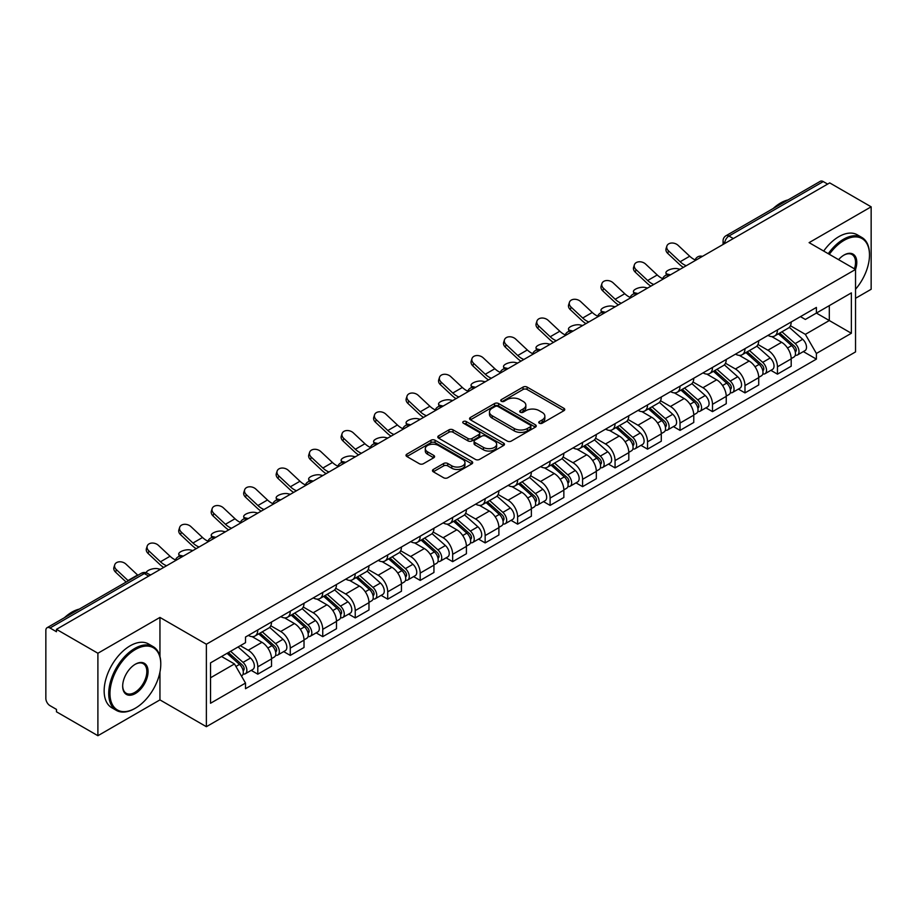 <?xml version="1.0" encoding="UTF-8"?>
<svg xmlns="http://www.w3.org/2000/svg" width="917" height="917" viewBox="0 0 917 917"><rect width="100%" height="100%" fill="white"/><g stroke="black" fill="none" stroke-linecap="round" stroke-linejoin="round"><path stroke-width="1.38" d="M539.345 423.218A2.017 1.169 0 0 0 542.199 423.218L563.909 410.69A2.889 1.674 0 0 0 564.757 409.509A2.889 1.674 0 0 0 563.909 408.329L527.126 387.089A2.889 1.674 0 0 0 523.045 387.089L501.324 399.629A2.017 1.169 0 0 0 500.739 400.454A2.017 1.169 0 0 0 501.324 401.279A2.017 1.169 0 0 0 504.19 401.279L506.998 399.652A9.25 5.342 0 0 1 520.077 399.652L523.149 401.417A9.25 5.342 0 0 1 525.854 405.199A9.25 5.342 0 0 1 523.149 408.971L520.329 410.598A2.017 1.169 0 0 0 519.744 411.424A2.017 1.169 0 0 0 520.329 412.249A2.017 1.169 0 0 0 523.194 412.249L526.003 410.621A9.25 5.342 0 0 1 539.081 410.621L542.153 412.398A9.25 5.342 0 0 1 544.858 416.169A9.25 5.342 0 0 1 542.153 419.952L539.345 421.568A2.017 1.169 0 0 0 538.749 422.393A2.017 1.169 0 0 0 539.345 423.218L539.345 421.568M433.328 469.447A2.889 1.674 0 0 0 432.48 470.616A2.889 1.674 0 0 0 433.328 471.797L443.645 477.757A2.889 1.674 0 0 0 447.737 477.757L471.854 463.842A2.889 1.674 0 0 0 472.691 462.661A2.889 1.674 0 0 0 471.854 461.48L435.059 440.24A2.889 1.674 0 0 0 430.979 440.24L406.861 454.167A2.889 1.674 0 0 0 406.013 455.348A2.889 1.674 0 0 0 406.861 456.517L419.333 463.715A2.889 1.674 0 0 0 423.413 463.715L433.741 457.766A2.889 1.674 0 0 0 434.578 456.586A2.889 1.674 0 0 0 433.741 455.405L427.551 451.829A7.726 4.459 0 0 1 425.293 448.677A7.726 4.459 0 0 1 430.062 444.55A7.726 4.459 0 0 1 438.486 445.524L462.707 459.497A7.726 4.459 0 0 1 464.965 462.661A7.726 4.459 0 0 1 460.196 466.776A7.726 4.459 0 0 1 451.772 465.813L447.737 463.486A2.889 1.674 0 0 0 443.645 463.486L433.328 469.447L433.328 471.797L443.645 465.882L443.645 463.486M206.371 644.238L159.948 617.428L97.901 653.248L56.464 629.337L829.713 182.896L871.15 206.818L809.103 242.638L855.538 269.449L206.371 644.238L206.371 726.7L855.538 351.91L855.538 269.449M507.204 441.066A2.889 1.674 0 0 0 511.296 441.066L535.402 427.139A2.889 1.674 0 0 0 536.25 425.958A2.889 1.674 0 0 0 535.402 424.789L498.619 403.549A2.889 1.674 0 0 0 494.538 403.549L470.421 417.464A2.889 1.674 0 0 0 469.573 418.645A2.889 1.674 0 0 0 470.421 419.826L507.204 441.066M464.174 423.654A2.017 1.169 0 0 1 466.226 423.941L503.593 445.513L479.511 459.417A2.889 1.674 0 0 1 475.43 459.417L438.635 438.177L438.635 435.816A2.889 1.674 0 0 0 437.799 436.996A2.889 1.674 0 0 0 438.635 438.177M438.635 435.816L448.963 429.855A2.889 1.674 0 0 1 453.044 429.855L467.968 438.475A2.889 1.674 0 0 0 472.049 438.475L478.903 434.52A2.889 1.674 0 0 0 479.751 433.34A2.889 1.674 0 0 0 478.903 432.159L463.372 423.195A2.017 1.169 0 0 1 462.776 422.37A2.017 1.169 0 0 1 464.025 421.281A2.017 1.169 0 0 1 466.226 421.533L503.628 443.129A2.889 1.674 0 0 1 504.476 444.309A2.889 1.674 0 0 1 503.628 445.49L503.628 443.129M97.901 653.248L97.901 735.709L56.464 711.798L56.464 709.391L50.011 705.666A5.892 3.404 -120 0 1 45.85 698.445L45.85 630.415A5.892 3.404 -120 0 1 47.065 627.721L141.378 573.263A5.892 3.404 60 0 1 144.324 573.561L50.011 628.007A5.892 3.404 -120 0 0 47.065 627.721M855.538 298.3L871.15 289.279L871.15 206.818M97.901 735.709L159.948 699.889L206.371 726.7M56.464 629.337L56.464 631.733L50.011 628.007M733.325 238.558L728.946 236.036A5.892 3.404 60 0 0 726 235.738L820.325 181.291A5.892 3.404 60 0 1 823.26 181.577L728.946 236.036A5.892 3.404 120 0 0 724.785 243.246L724.785 243.486M827.638 184.099L823.26 181.577M777.456 329.914A13.549 7.817 60 0 1 774.659 335.989L788.402 328.057A13.549 7.817 -120 0 0 791.199 321.97M757.958 344.494L767.884 350.225A13.549 7.817 60 0 1 777.456 366.811L791.199 358.879A13.549 7.817 -120 0 0 781.628 342.293L771.793 336.608M791.199 358.879L791.199 366.215L777.456 374.147L770.876 370.342M774.659 335.989A13.549 7.817 60 0 1 767.987 335.381M777.456 366.811L777.456 374.147M744.982 348.655A13.549 7.817 60 0 1 742.174 354.741L755.917 346.809A13.549 7.817 -120 0 0 758.726 340.723M738.391 389.095L744.982 392.9L758.726 384.957L758.726 377.632A13.549 7.817 -120 0 0 749.143 361.046L739.308 355.36M742.174 354.741A13.549 7.817 60 0 1 735.514 354.134M725.485 363.247L735.4 368.978A13.549 7.817 60 0 1 744.982 385.564L744.982 392.9M712.498 367.408A13.549 7.817 60 0 1 709.701 373.494L723.444 365.562A13.549 7.817 -120 0 0 726.241 359.475M705.918 407.847L712.498 411.641L726.241 403.709L726.241 396.385A13.549 7.817 -120 0 0 716.67 379.798L706.835 374.113M709.701 373.494A13.549 7.817 60 0 1 703.03 372.875M693 381.999L702.926 387.731A13.549 7.817 60 0 1 712.498 404.317L712.498 411.641M680.024 386.16A13.549 7.817 60 0 1 677.216 392.247L690.959 384.315A13.549 7.817 -120 0 0 693.768 378.228M673.433 426.6L680.024 430.394L693.768 422.462L693.768 415.137A13.549 7.817 -120 0 0 684.185 398.54L674.35 392.866M677.216 392.247A13.549 7.817 60 0 1 670.556 391.628M660.527 400.752L670.442 406.483A13.549 7.817 60 0 1 680.024 423.069L680.024 430.394M647.54 404.913A13.549 7.817 60 0 1 644.743 410.999L658.475 403.067A13.549 7.817 -120 0 0 661.283 396.981M640.96 445.341L647.54 449.147L661.283 441.215L661.283 433.89A13.549 7.817 -120 0 0 651.712 417.292L641.877 411.618M644.743 410.999A13.549 7.817 60 0 1 638.072 410.38M628.042 419.505L637.968 425.224A13.549 7.817 60 0 1 647.54 441.822L647.54 449.147M615.066 423.665A13.549 7.817 60 0 1 612.258 429.752L626.002 421.809A13.549 7.817 -120 0 0 628.81 415.733M608.475 464.094L615.066 467.899L628.81 459.967L628.81 452.631A13.549 7.817 -120 0 0 619.227 436.045L609.392 430.371M612.258 429.752A13.549 7.817 60 0 1 605.598 429.133M595.569 438.246L605.484 443.977A13.549 7.817 60 0 1 615.066 460.575L615.066 467.899M582.582 442.418A13.549 7.817 60 0 1 579.785 448.493L593.517 440.561A13.549 7.817 -120 0 0 596.325 434.486M576.002 482.846L582.582 486.652L596.325 478.72L596.325 471.384A13.549 7.817 -120 0 0 586.754 454.798L576.919 449.124M579.785 448.493A13.549 7.817 60 0 1 573.114 447.886M563.084 456.998L573.01 462.73A13.549 7.817 60 0 1 582.582 479.316L582.582 486.652M550.108 461.171A13.549 7.817 60 0 1 547.3 467.246L561.044 459.314A13.549 7.817 -120 0 0 563.852 453.239M543.517 501.599L550.108 505.405L563.852 497.472L563.852 490.137A13.549 7.817 -120 0 0 554.269 473.55L544.434 467.876M547.3 467.246A13.549 7.817 60 0 1 540.64 466.638M530.611 475.751L540.526 481.482A13.549 7.817 60 0 1 550.108 498.069L550.108 505.405M517.624 479.923A13.549 7.817 60 0 1 514.827 485.999L528.559 478.066A13.549 7.817 -120 0 0 531.367 471.991M511.044 520.352L517.624 524.157L531.367 516.225L531.367 508.889A13.549 7.817 -120 0 0 521.796 492.303L511.961 486.629M514.827 485.999A13.549 7.817 60 0 1 508.156 485.391M498.126 494.504L508.052 500.235A13.549 7.817 60 0 1 517.624 516.821L517.624 524.157M485.15 498.676A13.549 7.817 60 0 1 482.342 504.751L496.086 496.819A13.549 7.817 -120 0 0 498.894 490.744M478.559 539.104L485.15 542.91L498.894 534.978L498.894 527.642A13.549 7.817 -120 0 0 489.311 511.056L479.476 505.37M482.342 504.751A13.549 7.817 60 0 1 475.682 504.144M465.653 513.256L475.568 518.988A13.549 7.817 60 0 1 485.15 535.574L485.15 542.91M452.666 517.429A13.549 7.817 60 0 1 449.869 523.504L463.601 515.572A13.549 7.817 -120 0 0 466.409 509.497M446.086 557.857L452.666 561.663L466.409 553.73L466.409 546.394A13.549 7.817 -120 0 0 456.838 529.808L447.003 524.123M449.869 523.504A13.549 7.817 60 0 1 443.198 522.896M433.168 532.009L443.094 537.74A13.549 7.817 60 0 1 452.666 554.327L452.666 561.663M420.192 536.181A13.549 7.817 60 0 1 417.384 542.256L431.128 534.324A13.549 7.817 -120 0 0 433.936 528.238M413.601 576.61L420.192 580.415L433.936 572.483L433.936 565.147A13.549 7.817 -120 0 0 424.353 548.561L414.518 542.875M417.384 542.256A13.549 7.817 60 0 1 410.724 541.649M400.695 550.762L410.61 556.493A13.549 7.817 60 0 1 420.192 573.079L420.192 580.415M387.708 554.923A13.549 7.817 60 0 1 384.911 561.009L398.643 553.077A13.549 7.817 -120 0 0 401.451 546.99M381.128 595.362L387.708 599.168L401.451 591.224L401.451 583.9A13.549 7.817 -120 0 0 391.88 567.314L382.045 561.628M384.911 561.009A13.549 7.817 60 0 1 378.24 560.402M368.21 569.514L378.136 575.246A13.549 7.817 60 0 1 387.708 591.832L387.708 599.168M355.234 573.675A13.549 7.817 60 0 1 352.426 579.762L366.17 571.83A13.549 7.817 -120 0 0 368.978 565.743M348.643 614.115L355.234 617.909L368.978 609.977L368.978 602.652A13.549 7.817 -120 0 0 359.395 586.066L349.56 580.381M352.426 579.762A13.549 7.817 60 0 1 345.766 579.143M335.737 588.267L345.652 593.998A13.549 7.817 60 0 1 355.234 610.584L355.234 617.909M322.75 592.428A13.549 7.817 60 0 1 319.953 598.514L333.685 590.582A13.549 7.817 -120 0 0 336.493 584.496M316.17 632.868L322.75 636.662L336.493 628.73L336.493 621.405A13.549 7.817 -120 0 0 326.922 604.807L317.087 599.133M319.953 598.514A13.549 7.817 60 0 1 313.282 597.895M303.252 607.02L313.178 612.751A13.549 7.817 60 0 1 322.75 629.337L322.75 636.662M290.276 611.181A13.549 7.817 60 0 1 287.468 617.267L301.212 609.324A13.549 7.817 -120 0 0 304.02 603.248M283.685 651.609L290.276 655.414L304.02 647.482L304.02 640.146A13.549 7.817 -120 0 0 294.437 623.56L284.602 617.886M287.468 617.267A13.549 7.817 60 0 1 280.808 616.648M270.779 625.772L280.694 631.492A13.549 7.817 60 0 1 290.276 648.09L290.276 655.414M257.792 629.933A13.549 7.817 60 0 1 254.995 636.02L268.727 628.076A13.549 7.817 -120 0 0 271.535 622.001M251.212 670.361L257.792 674.167L271.535 666.235L271.535 658.899A13.549 7.817 -120 0 0 261.964 642.313L252.129 636.639M254.995 636.02A13.549 7.817 60 0 1 248.324 635.401M240.311 645.683L248.22 650.245A13.549 7.817 60 0 1 257.792 666.842L257.792 674.167M800.461 316.629L805.355 319.448L851.366 292.89L829.3 305.625L829.3 320.537L805.355 334.361L790.443 325.741M210.532 677.778L234.477 663.954L245.515 683.062L210.532 703.259L210.532 662.865L245.515 642.679L245.515 637.028L816.394 307.436L816.394 313.075L851.366 333.272L816.394 353.469L805.355 334.361M851.366 292.89L851.366 333.272M245.515 683.062L245.515 688.713L816.394 359.12L816.394 353.469M159.948 617.428L159.948 656.412M159.948 672.127L159.948 699.889M234.477 663.954L221.57 656.503M803.349 351.589L816.394 359.12M540.147 423.505L542.153 422.347A9.25 5.342 0 0 0 544.858 418.576L544.858 416.169M525.854 405.199L525.854 407.607A9.25 5.342 0 0 1 523.149 411.378L521.143 412.535M563.909 408.329L563.909 410.69L527.126 389.496A2.889 1.674 0 0 0 523.045 389.496L502.138 401.566M535.368 427.162L498.619 405.956A2.889 1.674 0 0 0 494.538 405.956L470.455 419.848M530.301 426.795A2.017 1.169 0 0 0 530.886 425.958A2.017 1.169 0 0 0 530.301 425.133L498.011 406.495A2.017 1.169 0 0 0 495.146 406.495L492.188 408.203A9.25 5.342 0 0 0 489.472 411.985A9.25 5.342 0 0 0 492.188 415.756L514.254 428.503A9.25 5.342 0 0 0 527.332 428.503L530.301 426.795L530.301 429.19A2.017 1.169 0 0 0 530.886 428.365L530.886 425.958M489.472 411.985L489.472 414.381A9.25 5.342 0 0 0 492.188 418.163L492.188 415.756M530.301 429.19L527.332 430.91A9.25 5.342 0 0 1 514.254 430.91L492.188 418.163M438.681 438.2L448.963 432.262L448.963 429.855M479.751 433.34L479.751 435.747A2.889 1.674 0 0 1 478.903 436.916L472.049 440.871A2.889 1.674 0 0 1 467.968 440.871L453.044 432.262A2.889 1.674 0 0 0 448.963 432.262M483.442 447.404A7.726 4.459 0 0 0 491.867 448.379A7.726 4.459 0 0 0 496.647 444.252A7.726 4.459 0 0 0 494.378 441.1L485.85 436.171A2.889 1.674 0 0 0 481.757 436.171L474.914 440.126A2.889 1.674 0 0 0 474.066 441.306A2.889 1.674 0 0 0 474.914 442.487L483.442 447.404L483.442 449.811A7.726 4.459 0 0 0 491.867 450.774A7.726 4.459 0 0 0 496.647 446.659L496.647 444.252M474.066 441.306L474.066 443.702A2.889 1.674 0 0 0 474.914 444.883L474.914 442.487M483.442 449.811L474.914 444.883M464.965 462.661L464.965 465.057A7.726 4.459 0 0 1 460.196 469.183A7.726 4.459 0 0 1 451.772 468.22L447.737 465.882A2.889 1.674 0 0 0 443.645 465.882M425.293 448.677L425.293 451.084A7.726 4.459 0 0 0 427.551 454.236L427.551 451.829M433.695 457.778L427.551 454.236M471.808 463.864L435.059 442.647A2.889 1.674 0 0 0 430.979 442.647L406.896 456.54M680.116 269.277L677.308 268.658A6.774 2.568 -13.1 0 0 669.788 269.575A6.774 2.568 -13.1 0 0 665.925 272.968A6.774 2.568 -13.1 0 0 667.736 274.194L670.545 274.802M778.395 333.822L791.635 345.64A7.359 4.253 60 0 1 793.95 357.022L791.199 358.604M778.751 334.143L784.975 337.731M779.737 333.054L794.466 346.202A3.53 2.04 60 0 1 795.566 351.658A3.53 2.04 60 0 1 795.245 351.784M781.937 331.782L795.177 343.588A7.359 4.253 60 0 1 797.481 354.971A7.359 4.253 60 0 1 795.257 355.211M789.319 327.358L802.673 339.267A7.359 4.253 60 0 1 804.977 350.649L797.481 354.971M695.132 259.901A18.26 10.534 60 0 1 689.722 256.221L678.11 245.343A6.774 4.894 17.7 0 0 671.576 243.028A6.774 4.894 17.7 0 0 666.877 246.054A6.774 4.894 17.7 0 0 668.539 250.88L667.736 253.39A6.774 4.894 -162.3 0 1 666.074 248.576L666.877 246.054M686.26 265.724A18.26 10.534 60 0 1 680.139 261.746L668.539 250.88M667.736 253.39L679.337 264.268A22.088 12.746 -120 0 0 683.371 267.397M647.643 288.03L644.834 287.411A6.774 2.568 -13.1 0 0 637.315 288.328A6.774 2.568 -13.1 0 0 633.441 291.721A6.774 2.568 -13.1 0 0 635.252 292.947L638.06 293.555M745.922 352.575L759.15 364.393A7.359 4.253 60 0 1 761.465 375.775L758.714 377.357M746.266 352.896L752.502 356.484M747.252 351.807L761.981 364.943A3.53 2.04 60 0 1 763.093 370.411A3.53 2.04 60 0 1 762.772 370.537M749.464 350.535L762.692 362.341A7.359 4.253 60 0 1 765.007 373.723A7.359 4.253 60 0 1 762.784 373.964M756.834 346.11L770.188 358.02A7.359 4.253 60 0 1 772.504 369.402L765.007 373.723M615.158 306.771L612.35 306.163A6.774 2.568 -13.1 0 0 604.83 307.08A6.774 2.568 -13.1 0 0 600.967 310.473A6.774 2.568 -13.1 0 0 602.778 311.688L605.587 312.307M713.437 371.328L726.677 383.134A7.359 4.253 60 0 1 728.992 394.528L726.241 396.11M713.793 371.637L720.017 375.236M714.779 370.56L729.508 383.696A3.53 2.04 60 0 1 730.608 389.163A3.53 2.04 60 0 1 730.287 389.289M716.979 369.287L730.219 381.094A7.359 4.253 60 0 1 732.523 392.476A7.359 4.253 60 0 1 730.299 392.717M724.361 364.851L737.715 376.772A7.359 4.253 60 0 1 740.019 388.155L732.523 392.476M662.647 278.653A18.26 10.534 60 0 1 657.237 274.974L645.637 264.096A6.774 4.894 17.7 0 0 639.092 261.781A6.774 4.894 17.7 0 0 634.392 264.807A6.774 4.894 17.7 0 0 636.054 269.632L635.252 272.143A6.774 4.894 -162.3 0 1 633.59 267.317L634.392 264.807M653.787 284.476A18.26 10.534 60 0 1 647.666 280.499L636.054 269.632M635.252 272.143L646.863 283.021A22.088 12.746 -120 0 0 650.887 286.15M630.174 297.406A18.26 10.534 60 0 1 624.764 293.727L613.152 282.849A6.774 4.894 17.7 0 0 606.618 280.533A6.774 4.894 17.7 0 0 601.919 283.559A6.774 4.894 17.7 0 0 603.581 288.374L602.778 290.895A6.774 4.894 -162.3 0 1 601.116 286.07L601.919 283.559M621.302 303.229A18.26 10.534 60 0 1 615.181 299.251L603.581 288.374M602.778 290.895L614.379 301.773A22.088 12.746 -120 0 0 618.413 304.902M855.538 289.256A35.923 20.736 120 0 0 869.488 255.018A35.923 20.736 120 0 0 844.087 240.357A35.923 20.736 120 0 0 829.335 254.318M828.269 253.7A36.806 21.251 -60 0 1 843.457 239.28A36.806 21.251 -60 0 1 861.865 237.457A36.806 21.251 -60 0 1 869.488 254.307A36.806 21.251 -60 0 1 869.488 254.662M838.574 259.66A17.962 10.374 -60 0 1 844.087 255.018L844.087 255.018A17.962 10.374 -60 0 1 855.527 269.438M854.438 268.807A17.079 9.858 120 0 0 851.996 254.536A17.079 9.858 120 0 0 843.766 255.213M773.146 208.526A36.806 21.251 -60 0 1 780.585 202.978A36.806 21.251 -60 0 1 788.024 199.929M823.684 251.063A36.806 21.251 -60 0 1 838.883 236.632A36.806 21.251 -60 0 1 857.28 234.809L861.865 237.457M134.753 708.543L135.372 708.188A35.923 20.736 120 0 0 160.773 664.195A35.923 20.736 120 0 0 135.372 649.523A35.923 20.736 120 0 0 109.971 693.527A35.923 20.736 120 0 0 135.372 708.188L134.753 708.543A36.806 21.251 -60 0 1 116.344 710.366A36.806 21.251 -60 0 1 110.705 680.872A36.806 21.251 -60 0 1 134.753 648.445A36.806 21.251 -60 0 1 153.15 646.623A36.806 21.251 -60 0 1 160.773 663.472A36.806 21.251 -60 0 1 160.773 663.839M135.372 664.195L135.372 664.195A17.962 10.374 -60 0 1 148.073 671.519A17.962 10.374 -60 0 1 135.372 693.527A17.962 10.374 -60 0 1 122.672 686.191A17.962 10.374 -60 0 1 135.372 664.195L135.372 664.195M122.683 685.824A17.079 9.858 120 0 0 126.214 693.286A17.079 9.858 120 0 0 134.753 692.438A17.079 9.858 120 0 0 145.906 677.388A17.079 9.858 120 0 0 143.293 663.702A17.079 9.858 120 0 0 135.063 664.378M64.431 617.691A36.806 21.251 -60 0 1 71.87 612.143A36.806 21.251 -60 0 1 79.309 609.106M116.344 710.366L111.771 707.729A36.806 21.251 -60 0 1 106.131 678.236A36.806 21.251 -60 0 1 130.168 645.797A36.806 21.251 -60 0 1 148.577 643.975L153.15 646.623M582.685 325.524L579.876 324.916A6.774 2.568 -13.1 0 0 572.346 325.822A6.774 2.568 -13.1 0 0 568.483 329.214A6.774 2.568 -13.1 0 0 570.294 330.441L573.102 331.06M680.964 390.08L694.192 401.887A7.359 4.253 60 0 1 696.507 413.269L693.756 414.862M681.308 390.39L687.544 393.989M682.294 389.312L697.023 402.448A3.53 2.04 60 0 1 698.135 407.916A3.53 2.04 60 0 1 697.814 408.042M684.506 388.04L697.734 399.846A7.359 4.253 60 0 1 700.049 411.229A7.359 4.253 60 0 1 697.826 411.469M691.876 383.604L705.23 395.525A7.359 4.253 60 0 1 707.546 406.907L700.049 411.229M550.2 344.276L547.392 343.669A6.774 2.568 -13.1 0 0 539.872 344.574A6.774 2.568 -13.1 0 0 536.009 347.967A6.774 2.568 -13.1 0 0 537.821 349.194L540.629 349.813M648.479 408.833L661.719 420.639A7.359 4.253 60 0 1 664.034 432.022L661.283 433.615M648.835 409.142L655.059 412.742M649.821 408.065L664.55 421.201A3.53 2.04 60 0 1 665.65 426.669A3.53 2.04 60 0 1 665.329 426.795M652.021 406.793L665.261 418.599A7.359 4.253 60 0 1 667.565 429.981A7.359 4.253 60 0 1 665.341 430.222M659.403 402.357L672.757 414.278A7.359 4.253 60 0 1 675.061 425.66L667.565 429.981M517.727 363.029L514.918 362.421A6.774 2.568 -13.1 0 0 507.388 363.327A6.774 2.568 -13.1 0 0 503.525 366.72A6.774 2.568 -13.1 0 0 505.336 367.946L508.144 368.565M616.006 427.586L629.234 439.392A7.359 4.253 60 0 1 631.549 450.774L628.798 452.368M616.35 427.895L622.586 431.494M617.336 426.818L632.065 439.954A3.53 2.04 60 0 1 633.177 445.421A3.53 2.04 60 0 1 632.856 445.547M619.548 425.545L632.776 437.352A7.359 4.253 60 0 1 635.091 448.734A7.359 4.253 60 0 1 632.868 448.975M626.919 421.109L640.272 433.019A7.359 4.253 60 0 1 642.588 444.401L635.091 448.734M597.689 316.159A18.26 10.534 60 0 1 592.279 312.479L580.679 301.601A6.774 4.894 17.7 0 0 574.134 299.286A6.774 4.894 17.7 0 0 569.434 302.301A6.774 4.894 17.7 0 0 571.096 307.126L570.294 309.648A6.774 4.894 -162.3 0 1 568.632 304.822L569.434 302.301M588.829 321.982A18.26 10.534 60 0 1 582.708 318.004L571.096 307.126M570.294 309.648L581.905 320.526A22.088 12.746 -120 0 0 585.929 323.655M565.216 334.911A18.26 10.534 60 0 1 559.806 331.22L548.194 320.354A6.774 4.894 17.7 0 0 541.66 318.039A6.774 4.894 17.7 0 0 536.961 321.053A6.774 4.894 17.7 0 0 538.623 325.879L537.821 328.401A6.774 4.894 -162.3 0 1 536.158 323.575L536.961 321.053M556.344 340.734A18.26 10.534 60 0 1 550.223 336.757L538.623 325.879M537.821 328.401L549.421 339.279A22.088 12.746 -120 0 0 553.455 342.408M532.731 353.664A18.26 10.534 60 0 1 527.321 349.973L515.721 339.107A6.774 4.894 17.7 0 0 509.176 336.791A6.774 4.894 17.7 0 0 504.476 339.806A6.774 4.894 17.7 0 0 506.138 344.632L505.336 347.153A6.774 4.894 -162.3 0 1 503.674 342.328L504.476 339.806M523.871 359.475A18.26 10.534 60 0 1 517.75 355.509L506.138 344.632M505.336 347.153L516.947 358.031A22.088 12.746 -120 0 0 520.971 361.149M485.242 381.781L482.434 381.174A6.774 2.568 -13.1 0 0 474.914 382.08A6.774 2.568 -13.1 0 0 471.051 385.472A6.774 2.568 -13.1 0 0 472.863 386.699L475.671 387.306M583.521 446.338L596.761 458.145A7.359 4.253 60 0 1 599.076 469.527L596.325 471.109M583.877 446.648L590.101 450.247M584.863 445.57L599.592 458.706A3.53 2.04 60 0 1 600.692 464.174A3.53 2.04 60 0 1 600.371 464.3M587.063 444.298L600.303 456.104A7.359 4.253 60 0 1 602.607 467.487A7.359 4.253 60 0 1 600.383 467.716M594.445 439.862L607.799 451.772A7.359 4.253 60 0 1 610.103 463.154L602.607 467.487M500.258 372.417A18.26 10.534 60 0 1 494.848 368.726L483.236 357.859A6.774 4.894 17.7 0 0 476.702 355.544A6.774 4.894 17.7 0 0 472.003 358.558A6.774 4.894 17.7 0 0 473.665 363.384L472.863 365.906A6.774 4.894 -162.3 0 1 471.2 361.08L472.003 358.558M491.386 378.228A18.26 10.534 60 0 1 485.265 374.262L473.665 363.384M472.863 365.906L484.463 376.772A22.088 12.746 -120 0 0 488.497 379.902M452.769 400.534L449.96 399.927A6.774 2.568 -13.1 0 0 442.43 400.832A6.774 2.568 -13.1 0 0 438.567 404.225A6.774 2.568 -13.1 0 0 440.378 405.452L443.186 406.059M551.048 465.091L564.276 476.897A7.359 4.253 60 0 1 566.591 488.28L563.84 489.861M551.392 465.4L557.628 469M552.378 464.323L567.107 477.459A3.53 2.04 60 0 1 568.219 482.927A3.53 2.04 60 0 1 567.898 483.053M554.59 463.039L567.818 474.857A7.359 4.253 60 0 1 570.133 486.239A7.359 4.253 60 0 1 567.91 486.468M561.961 458.615L575.314 470.524A7.359 4.253 60 0 1 577.63 481.906L570.133 486.239M467.773 391.169A18.26 10.534 60 0 1 462.363 387.478L450.763 376.612A6.774 4.894 17.7 0 0 444.218 374.285A6.774 4.894 17.7 0 0 439.518 377.311A6.774 4.894 17.7 0 0 441.18 382.137L440.378 384.659A6.774 4.894 -162.3 0 1 438.716 379.833L439.518 377.311M458.913 396.981A18.26 10.534 60 0 1 452.792 393.015L441.18 382.137M440.378 384.659L451.989 395.525A22.088 12.746 -120 0 0 456.013 398.654M420.284 419.287L417.476 418.679A6.774 2.568 -13.1 0 0 409.956 419.585A6.774 2.568 -13.1 0 0 406.093 422.978A6.774 2.568 -13.1 0 0 407.905 424.204L410.713 424.812M518.563 483.844L531.803 495.65A7.359 4.253 60 0 1 534.118 507.032L531.367 508.614M518.919 484.153L525.143 487.752M519.905 483.064L534.634 496.212A3.53 2.04 60 0 1 535.734 501.668A3.53 2.04 60 0 1 535.413 501.805M522.105 481.792L535.345 493.61A7.359 4.253 60 0 1 537.649 504.992A7.359 4.253 60 0 1 535.425 505.221M529.487 477.367L542.841 489.277A7.359 4.253 60 0 1 545.145 500.659L537.649 504.992M435.3 409.922A18.26 10.534 60 0 1 429.89 406.231L418.278 395.365A6.774 4.894 17.7 0 0 411.744 393.038A6.774 4.894 17.7 0 0 407.045 396.064A6.774 4.894 17.7 0 0 408.707 400.889L407.905 403.411A6.774 4.894 -162.3 0 1 406.242 398.586L407.045 396.064M426.428 415.733A18.26 10.534 60 0 1 420.307 411.767L408.707 400.889M407.905 403.411L419.505 414.278A22.088 12.746 -120 0 0 423.539 417.407M387.811 438.039L385.002 437.42A6.774 2.568 -13.1 0 0 377.472 438.337A6.774 2.568 -13.1 0 0 373.609 441.73A6.774 2.568 -13.1 0 0 375.42 442.957L378.228 443.564M486.09 502.596L499.318 514.403A7.359 4.253 60 0 1 501.633 525.785L498.882 527.367M486.434 502.906L492.67 506.505M487.42 501.817L502.149 514.964A3.53 2.04 60 0 1 503.261 520.42A3.53 2.04 60 0 1 502.94 520.558M489.632 500.544L502.86 512.362A7.359 4.253 60 0 1 505.175 523.745A7.359 4.253 60 0 1 502.952 523.974M497.003 496.12L510.356 508.029A7.359 4.253 60 0 1 512.672 519.412L505.175 523.745M402.815 428.675A18.26 10.534 60 0 1 397.405 424.984L385.805 414.106A6.774 4.894 17.7 0 0 379.26 411.79A6.774 4.894 17.7 0 0 374.56 414.816A6.774 4.894 17.7 0 0 376.222 419.642L375.42 422.164A6.774 4.894 -162.3 0 1 373.758 417.338L374.56 414.816M393.955 434.486A18.26 10.534 60 0 1 387.834 430.509L376.222 419.642M375.42 422.164L387.02 433.03A22.088 12.746 -120 0 0 391.055 436.16M355.326 456.792L352.518 456.173A6.774 2.568 -13.1 0 0 344.998 457.09A6.774 2.568 -13.1 0 0 341.135 460.483A6.774 2.568 -13.1 0 0 342.947 461.709L345.755 462.317M453.606 521.337L466.845 533.155A7.359 4.253 60 0 1 469.16 544.538L466.409 546.119M453.961 521.658L460.185 525.258M454.947 520.569L469.676 533.717A3.53 2.04 60 0 1 470.776 539.173A3.53 2.04 60 0 1 470.455 539.299M457.147 519.297L470.387 531.103A7.359 4.253 60 0 1 472.691 542.486A7.359 4.253 60 0 1 470.467 542.726M464.529 514.873L477.883 526.782A7.359 4.253 60 0 1 480.187 538.164L472.691 542.486M370.342 447.427A18.26 10.534 60 0 1 364.932 443.736L353.32 432.858A6.774 4.894 17.7 0 0 346.786 430.543A6.774 4.894 17.7 0 0 342.087 433.569A6.774 4.894 17.7 0 0 343.749 438.395L342.947 440.917A6.774 4.894 -162.3 0 1 341.284 436.091L342.087 433.569M361.47 453.239A18.26 10.534 60 0 1 355.349 449.261L343.749 438.395M342.947 440.917L354.547 451.783A22.088 12.746 -120 0 0 358.581 454.912M322.853 475.545L320.044 474.926A6.774 2.568 -13.1 0 0 312.514 475.843A6.774 2.568 -13.1 0 0 308.651 479.236A6.774 2.568 -13.1 0 0 310.462 480.462L313.27 481.07M421.132 540.09L434.36 551.908A7.359 4.253 60 0 1 436.675 563.29L433.924 564.872M421.476 540.411L427.712 543.999M422.462 539.322L437.191 552.47A3.53 2.04 60 0 1 438.303 557.926A3.53 2.04 60 0 1 437.982 558.052M424.674 538.05L437.902 549.856A7.359 4.253 60 0 1 440.217 561.238A7.359 4.253 60 0 1 437.994 561.479M432.045 533.625L445.398 545.535A7.359 4.253 60 0 1 447.714 556.917L440.217 561.238M337.857 466.168A18.26 10.534 60 0 1 332.447 462.489L320.847 451.611A6.774 4.894 17.7 0 0 314.302 449.296A6.774 4.894 17.7 0 0 309.602 452.322A6.774 4.894 17.7 0 0 311.264 457.147L310.462 459.658A6.774 4.894 -162.3 0 1 308.8 454.832L309.602 452.322M328.997 471.991A18.26 10.534 60 0 1 322.876 468.014L311.264 457.147M310.462 459.658L322.062 470.536A22.088 12.746 -120 0 0 326.097 473.665M290.368 494.286L287.56 493.678A6.774 2.568 -13.1 0 0 280.04 494.595A6.774 2.568 -13.1 0 0 276.177 497.988A6.774 2.568 -13.1 0 0 277.989 499.215L280.797 499.822M388.648 558.843L401.887 570.661A7.359 4.253 60 0 1 404.202 582.043L401.451 583.625M389.003 559.164L395.227 562.751M389.989 558.075L404.718 571.211A3.53 2.04 60 0 1 405.818 576.678A3.53 2.04 60 0 1 405.497 576.804M392.189 556.802L405.429 568.609A7.359 4.253 60 0 1 407.733 579.991A7.359 4.253 60 0 1 405.509 580.232M399.571 552.366L412.925 564.287A7.359 4.253 60 0 1 415.229 575.67L407.733 579.991M305.384 484.921A18.26 10.534 60 0 1 299.974 481.242L288.362 470.364A6.774 4.894 17.7 0 0 281.828 468.048A6.774 4.894 17.7 0 0 277.129 471.074A6.774 4.894 17.7 0 0 278.791 475.9L277.989 478.41A6.774 4.894 -162.3 0 1 276.326 473.585L277.129 471.074M296.512 490.744A18.26 10.534 60 0 1 290.391 486.767L278.791 475.9M277.989 478.41L289.589 489.288A22.088 12.746 -120 0 0 293.623 492.418M257.895 513.039L255.086 512.431A6.774 2.568 -13.1 0 0 247.556 513.348A6.774 2.568 -13.1 0 0 243.693 516.73A6.774 2.568 -13.1 0 0 245.504 517.956L248.312 518.575M356.174 577.595L369.402 589.402A7.359 4.253 60 0 1 371.717 600.784L368.966 602.377M356.518 577.905L362.754 581.504M357.504 576.827L372.233 589.963A3.53 2.04 60 0 1 373.345 595.431A3.53 2.04 60 0 1 373.024 595.557M359.716 575.555L372.944 587.361A7.359 4.253 60 0 1 375.259 598.744A7.359 4.253 60 0 1 373.036 598.984M367.087 571.119L380.44 583.04A7.359 4.253 60 0 1 382.756 594.422L375.259 598.744M272.899 503.674A18.26 10.534 60 0 1 267.489 499.994L255.889 489.116A6.774 4.894 17.7 0 0 249.344 486.801A6.774 4.894 17.7 0 0 244.644 489.827A6.774 4.894 17.7 0 0 246.306 494.641L245.504 497.163A6.774 4.894 -162.3 0 1 243.842 492.337L244.644 489.827M264.039 509.497A18.26 10.534 60 0 1 257.918 505.519L246.306 494.641M245.504 497.163L257.104 508.041A22.088 12.746 -120 0 0 261.139 511.17M225.41 531.791L222.602 531.184A6.774 2.568 -13.1 0 0 215.082 532.089A6.774 2.568 -13.1 0 0 211.219 535.482A6.774 2.568 -13.1 0 0 213.031 536.709L215.839 537.328M323.69 596.348L336.929 608.154A7.359 4.253 60 0 1 339.244 619.537L336.493 621.13M324.045 596.658L330.269 600.257M325.031 595.58L339.76 608.716A3.53 2.04 60 0 1 340.86 614.184A3.53 2.04 60 0 1 340.539 614.31M327.231 594.308L340.471 606.114A7.359 4.253 60 0 1 342.775 617.496A7.359 4.253 60 0 1 340.551 617.737M334.613 589.872L347.967 601.793A7.359 4.253 60 0 1 350.271 613.175L342.775 617.496M240.426 522.426A18.26 10.534 60 0 1 235.016 518.747L223.404 507.869A6.774 4.894 17.7 0 0 216.87 505.554A6.774 4.894 17.7 0 0 212.171 508.568A6.774 4.894 17.7 0 0 213.833 513.394L213.031 515.916A6.774 4.894 -162.3 0 1 211.369 511.09L212.171 508.568M231.554 528.249A18.26 10.534 60 0 1 225.433 524.272L213.833 513.394M213.031 515.916L224.631 526.794A22.088 12.746 -120 0 0 228.665 529.923M192.937 550.544L190.128 549.936A6.774 2.568 -13.1 0 0 182.598 550.842A6.774 2.568 -13.1 0 0 178.735 554.235A6.774 2.568 -13.1 0 0 180.546 555.461L183.354 556.08M291.216 615.101L304.444 626.907A7.359 4.253 60 0 1 306.759 638.289L304.008 639.883M291.56 615.41L297.796 619.009M292.546 614.333L307.275 627.469A3.53 2.04 60 0 1 308.387 632.936A3.53 2.04 60 0 1 308.066 633.062M294.758 613.06L307.986 624.867A7.359 4.253 60 0 1 310.301 636.249A7.359 4.253 60 0 1 308.078 636.49M302.129 608.624L315.482 620.545A7.359 4.253 60 0 1 317.798 631.928L310.301 636.249M207.941 541.179A18.26 10.534 60 0 1 202.531 537.488L190.931 526.622A6.774 4.894 17.7 0 0 184.386 524.306A6.774 4.894 17.7 0 0 179.686 527.321A6.774 4.894 17.7 0 0 181.348 532.147L180.546 534.668A6.774 4.894 -162.3 0 1 178.884 529.843L179.686 527.321M199.081 547.002A18.26 10.534 60 0 1 192.96 543.024L181.348 532.147M180.546 534.668L192.146 545.546A22.088 12.746 -120 0 0 196.181 548.675M160.452 569.297L157.644 568.689A6.774 2.568 -13.1 0 0 150.354 569.514A6.774 2.568 -13.1 0 0 146.239 572.793M258.732 633.853L271.971 645.66A7.359 4.253 60 0 1 274.286 657.042L271.535 658.635M259.087 634.163L265.311 637.762M260.073 633.085L274.802 646.221A3.53 2.04 60 0 1 275.902 651.689A3.53 2.04 60 0 1 275.581 651.815M262.273 631.813L275.513 643.619A7.359 4.253 60 0 1 277.817 655.002A7.359 4.253 60 0 1 275.593 655.242M269.655 627.377L283.009 639.287A7.359 4.253 60 0 1 285.313 650.669L277.817 655.002M149.425 574.512L150.881 574.833M175.468 559.932A18.26 10.534 60 0 1 170.058 556.241L158.446 545.374A6.774 4.894 17.7 0 0 151.913 543.059A6.774 4.894 17.7 0 0 147.213 546.073A6.774 4.894 17.7 0 0 148.875 550.899L148.073 553.421A6.774 4.894 -162.3 0 1 146.411 548.595L147.213 546.073M166.596 565.743A18.26 10.534 60 0 1 160.475 561.777L148.875 550.899M148.073 553.421L159.673 564.299A22.088 12.746 -120 0 0 163.707 567.417M227.061 653.328L239.486 664.412A7.359 4.253 60 0 1 241.801 675.795L241.435 676.001M227.187 653.259L232.838 656.515M228.402 652.56L242.317 664.974A3.53 2.04 60 0 1 243.429 670.442A3.53 2.04 60 0 1 243.108 670.568M230.603 651.288L243.028 662.372A7.359 4.253 60 0 1 245.343 673.754A7.359 4.253 60 0 1 243.12 673.984M238.099 646.955L250.524 658.039A7.359 4.253 60 0 1 252.84 669.421L245.343 673.754M137.894 575.28A18.26 10.534 60 0 1 137.573 574.993L125.973 564.127A6.774 4.894 17.7 0 0 119.428 561.8A6.774 4.894 17.7 0 0 114.728 564.826A6.774 4.894 17.7 0 0 116.39 569.652L115.588 572.174A6.774 4.894 -162.3 0 1 113.926 567.348L114.728 564.826M128.311 580.816A18.26 10.534 60 0 1 128.002 580.53L116.39 569.652M115.588 572.174L126.145 582.066M724.992 243.36L724.785 243.246A5.892 3.404 0 0 1 723.066 240.839L723.066 244.484M290.276 648.09L304.02 640.146M322.75 629.337L336.493 621.405M355.234 610.584L368.978 602.652M387.708 591.832L401.451 583.9M420.192 573.079L433.936 565.147M452.666 554.327L466.409 546.394M485.15 535.574L498.894 527.642M517.624 516.821L531.367 508.889M550.108 498.069L563.852 490.137M582.582 479.316L596.325 471.384M615.066 460.575L628.81 452.631M647.54 441.822L661.283 433.89M680.024 423.069L693.768 415.137M712.498 404.317L726.241 396.385M744.982 385.564L758.726 377.632M257.792 666.842L271.535 658.899M248.22 650.245L261.964 642.313M280.694 631.492L294.437 623.56M313.178 612.751L326.922 604.807M345.652 593.998L359.395 586.066M378.136 575.246L391.88 567.314M410.61 556.493L424.353 548.561M443.094 537.74L456.838 529.808M475.568 518.988L489.311 511.056M508.052 500.235L521.796 492.303M540.526 481.482L554.269 473.55M573.01 462.73L586.754 454.798M605.484 443.977L619.227 436.045M637.968 425.224L651.712 417.292M670.442 406.483L684.185 398.54M702.926 387.731L716.67 379.798M735.4 368.978L749.143 361.046M767.884 350.225L781.628 342.293M701.941 256.68A5.892 3.404 120 0 0 699.339 258.181M669.456 275.432A5.892 3.404 120 0 0 666.854 276.934M636.983 294.174A5.892 3.404 120 0 0 634.381 295.675M604.498 312.926A5.892 3.404 120 0 0 601.896 314.428M572.025 331.679A5.892 3.404 120 0 0 569.423 333.18M539.54 350.432A5.892 3.404 120 0 0 536.938 351.933M507.067 369.184A5.892 3.404 120 0 0 504.465 370.686M474.582 387.937A5.892 3.404 120 0 0 471.98 389.438M442.109 406.69A5.892 3.404 120 0 0 439.507 408.191M409.624 425.442A5.892 3.404 120 0 0 407.022 426.944M377.151 444.195A5.892 3.404 120 0 0 374.549 445.696M344.666 462.947A5.892 3.404 120 0 0 342.064 464.449M312.193 481.7A5.892 3.404 120 0 0 309.591 483.19M279.708 500.441A5.892 3.404 120 0 0 277.106 501.943M247.235 519.194A5.892 3.404 120 0 0 244.633 520.696M214.75 537.947A5.892 3.404 120 0 0 212.148 539.448M182.277 556.699A5.892 3.404 120 0 0 179.675 558.201M148.703 576.082L144.324 573.561A5.892 3.404 120 0 1 147.27 573.263A5.892 5.892 0 0 0 141.378 573.263M542.153 422.347L542.153 419.952M520.329 412.249L520.329 410.598M523.149 411.378L523.149 408.971M501.324 401.279L501.324 399.629M523.045 389.496L523.045 387.089M527.126 389.496L527.126 387.089M470.421 419.826L470.421 417.464M494.538 405.956L494.538 403.549M498.619 405.956L498.619 403.549M535.402 427.139L535.402 424.789M514.254 430.91L514.254 428.503M527.332 430.91L527.332 428.503M453.044 432.262L453.044 429.855M467.968 440.871L467.968 438.475M472.049 440.871L472.049 438.475M478.903 436.916L478.903 434.52M466.226 423.941L466.226 421.533M447.737 465.882L447.737 463.486M451.772 468.22L451.772 465.813M433.741 457.766L433.741 455.405M406.861 456.517L406.861 454.167M430.979 442.647L430.979 440.24M435.059 442.647L435.059 440.24M471.854 463.842L471.854 461.48M667.736 274.194L667.885 274.859M791.635 345.64L787.508 348.024M796.3 350.042L794.982 350.81M802.673 339.267L795.177 343.588M680.139 261.746L689.722 256.221M635.252 292.947L635.412 293.612M759.15 364.393L755.023 366.766M763.827 368.794L762.497 369.562M770.188 358.02L762.692 362.341M602.778 311.688L602.928 312.365M726.677 383.134L722.55 385.518M731.342 387.547L730.012 388.315M737.715 376.772L730.219 381.094M647.666 280.499L657.237 274.974M615.181 299.251L624.764 293.727M570.294 330.441L570.454 331.117M694.192 401.887L690.065 404.271M698.869 406.3L697.539 407.068M705.23 395.525L697.734 399.846M537.821 349.194L537.97 349.87M661.719 420.639L657.592 423.024M666.384 425.052L665.054 425.82M672.757 414.278L665.261 418.599M505.336 367.946L505.496 368.623M629.234 439.392L625.107 441.776M633.911 443.805L632.581 444.562M640.272 433.019L632.776 437.352M582.708 318.004L592.279 312.479M550.223 336.757L559.806 331.22M517.75 355.509L527.321 349.973M472.863 386.699L473.012 387.375M596.761 458.145L592.634 460.529M601.426 462.558L600.096 463.314M607.799 451.772L600.303 456.104M485.265 374.262L494.848 368.726M440.378 405.452L440.538 406.128M564.276 476.897L560.149 479.282M568.953 481.299L567.623 482.067M575.314 470.524L567.818 474.857M452.792 393.015L462.363 387.478M407.905 424.204L408.054 424.88M531.803 495.65L527.676 498.034M536.468 500.052L535.138 500.82M542.841 489.277L535.345 493.61M420.307 411.767L429.89 406.231M375.42 442.957L375.58 443.622M499.318 514.403L495.191 516.787M503.995 518.804L502.665 519.572M510.356 508.029L502.86 512.362M387.834 430.509L397.405 424.984M342.947 461.709L343.096 462.374M466.845 533.155L462.718 535.539M471.51 537.557L470.18 538.325M477.883 526.782L470.387 531.103M355.349 449.261L364.932 443.736M310.462 480.462L310.622 481.127M434.36 551.908L430.233 554.292M439.037 556.31L437.707 557.077M445.398 545.535L437.902 549.856M322.876 468.014L332.447 462.489M277.989 499.215L278.138 499.88M401.887 570.661L397.76 573.033M406.552 575.062L405.222 575.83M412.925 564.287L405.429 568.609M290.391 486.767L299.974 481.242M245.504 517.956L245.664 518.632M369.402 589.402L365.275 591.786M374.079 593.815L372.749 594.583M380.44 583.04L372.944 587.361M257.918 505.519L267.489 499.994M213.031 536.709L213.18 537.385M336.929 608.154L332.802 610.539M341.594 612.567L340.264 613.335M347.967 601.793L340.471 606.114M225.433 524.272L235.016 518.747M180.546 555.461L180.706 556.138M304.444 626.907L300.317 629.291M309.121 631.32L307.791 632.088M315.482 620.545L307.986 624.867M192.96 543.024L202.531 537.488M271.971 645.66L267.844 648.044M276.636 650.073L275.306 650.829M283.009 639.287L275.513 643.619M160.475 561.777L170.058 556.241M239.486 664.412L235.933 666.464M244.163 668.825L242.833 669.582M250.524 658.039L243.028 662.372M128.002 580.53L137.573 574.993M702.433 256.382A5.892 5.892 0 0 0 694.88 260.749M669.96 275.134A5.892 5.892 0 0 0 662.395 279.502M637.475 293.887A5.892 5.892 0 0 0 629.922 298.254M605.002 312.64A5.892 5.892 0 0 0 597.437 317.007M572.517 331.392A5.892 5.892 0 0 0 564.964 335.76M540.044 350.145A5.892 5.892 0 0 0 532.479 354.512M507.56 368.898A5.892 5.892 0 0 0 500.006 373.253M475.086 387.65A5.892 5.892 0 0 0 467.521 392.006M442.602 406.403A5.892 5.892 0 0 0 435.048 410.759M410.128 425.156A5.892 5.892 0 0 0 402.563 429.511M377.644 443.908A5.892 5.892 0 0 0 370.09 448.264M345.17 462.649A5.892 5.892 0 0 0 337.605 467.017M312.686 481.402A5.892 5.892 0 0 0 305.132 485.769M280.212 500.155A5.892 5.892 0 0 0 272.647 504.522M247.728 518.907A5.892 5.892 0 0 0 240.174 523.275M215.254 537.66A5.892 5.892 0 0 0 207.689 542.027M182.77 556.413A5.892 5.892 0 0 0 175.216 560.78M150.422 575.085L147.27 573.263M726 235.738A5.892 5.892 0 0 0 723.066 240.839M666.43 275.111L665.925 272.968M633.945 293.864L633.441 291.721M601.472 312.617L600.967 310.473M869.488 255.018L869.488 254.307M160.773 664.195L160.773 663.472M568.987 331.369L568.483 329.214M536.514 350.122L536.009 347.967M504.029 368.875L503.525 366.72M471.556 387.627L471.051 385.472M439.071 406.38L438.567 404.225M406.598 425.133L406.093 422.978M374.113 443.885L373.609 441.73M341.64 462.638L341.135 460.483M309.155 481.379L308.651 479.236M276.682 500.132L276.177 497.988M244.197 518.884L243.693 516.73M211.724 537.637L211.219 535.482M179.239 556.39L178.735 554.235"/></g></svg>
